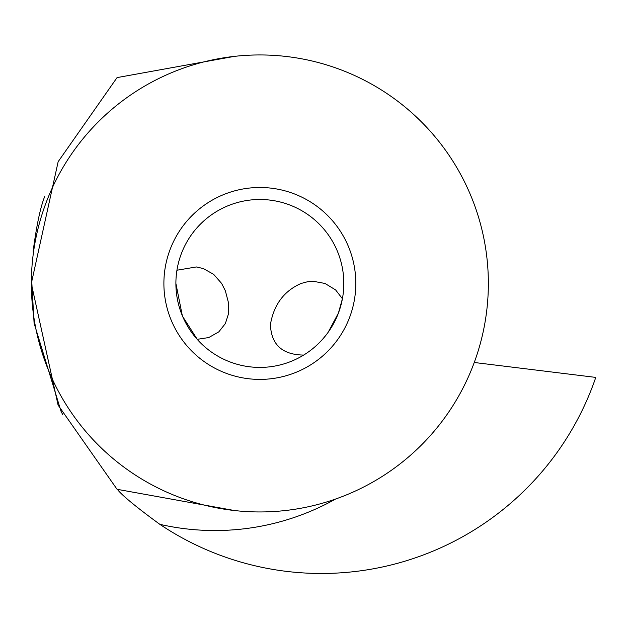 <?xml version="1.0" encoding="UTF-8"?>
<svg xmlns="http://www.w3.org/2000/svg" width="627" height="627" viewBox="0 0 627 627"><rect width="100%" height="100%" fill="white"/><g stroke="black" fill="none" stroke-linecap="round" stroke-linejoin="round"><path stroke-width="0.94" d="M474.247 362.484L595.65 377.391A348.69 348.69 0 0 1 595.039 379.539A290.035 290.035 0 0 1 159.854 524.337A247.093 247.093 0 0 0 335.649 499.014M31.35 283.686L58.076 405.066L117.061 489.295C117.743 488.417 114.819 491.497 159.854 524.337M234.545 56.352L117.061 77.599L58.154 161.68L31.35 283.333M61.07 411.336L62.653 414.518M61.007 411.21L34.093 323.242L31.452 275.904M33.137 251.286C36.515 225.704 40.34 207.537 44.603 196.776M234.569 510.55L117.061 489.295M31.35 283.451A228.502 228.502 0 0 1 259.852 54.949A228.502 228.502 0 0 1 488.355 283.451A228.502 228.502 0 0 1 259.852 511.953A228.502 228.502 0 0 1 31.35 283.451M355.815 283.451A95.962 95.962 0 0 0 259.852 187.489A95.962 95.962 0 0 0 163.89 283.451A95.962 95.962 0 0 0 259.852 379.406A95.962 95.962 0 0 0 355.815 283.451M175.889 283.451A83.963 83.963 0 0 0 259.852 367.414A83.963 83.963 0 0 0 343.815 283.451A83.963 83.963 0 0 0 259.852 199.488A83.963 83.963 0 0 0 175.889 283.451L182.316 315.663M182.669 316.502L197.419 339.591M176.939 270.221L196.353 266.953L203.242 268.536L213.627 274.312L221.644 283.451L225.336 290.724L228.526 302.927L228.455 313.923L225.375 323.548L218.823 331.855L208.744 337.553L197.184 339.332M328.195 332.232L338.423 313.061L342.413 298.726L335.61 289.917L324.982 283.451L313.343 281.311L307.34 281.797L301.109 283.451C284.055 290.944 273.827 304.628 270.433 324.48C271.146 344.591 282.228 354.788 303.672 355.07M320.044 341.989L322.419 339.442M322.631 339.207L326.455 334.583M326.589 334.403L327.89 332.655"/></g></svg>
